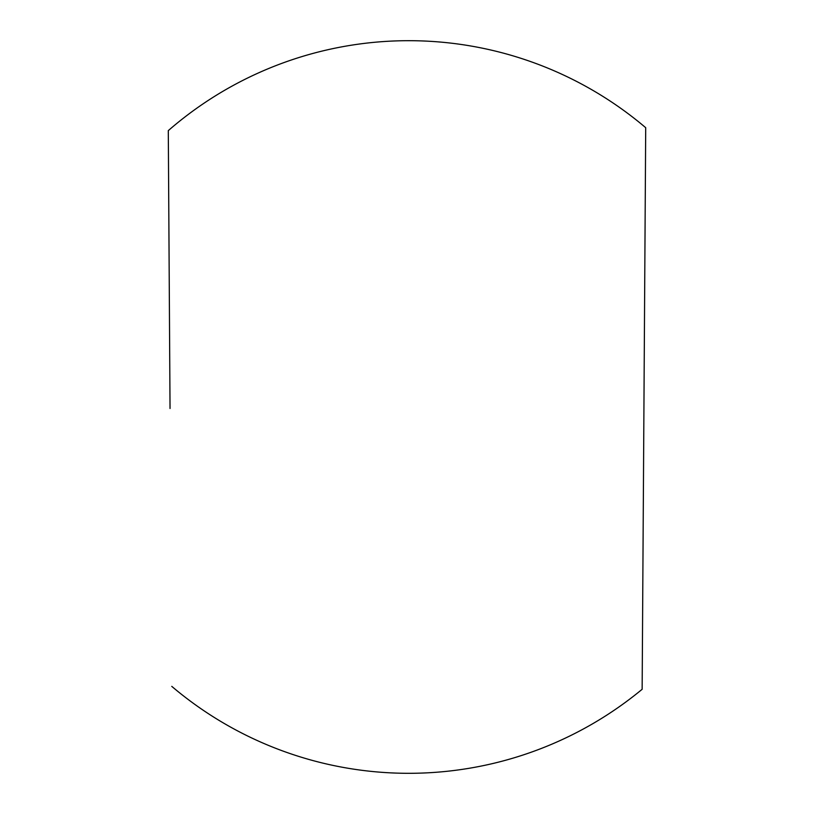 <?xml version="1.0" encoding="UTF-8"?>
<svg xmlns="http://www.w3.org/2000/svg" width="814" height="814" viewBox="0 0 814 814"><rect width="100%" height="100%" fill="white"/><g stroke="black" fill="none" stroke-linecap="round" stroke-linejoin="round"><path stroke-width="1.22" d="M642.144 689.275L645.706 127.696A366.31 366.31 0 0 0 168.295 130.616L170.034 408.496M171.774 686.375A366.31 366.31 0 0 0 642.144 689.285"/></g></svg>
